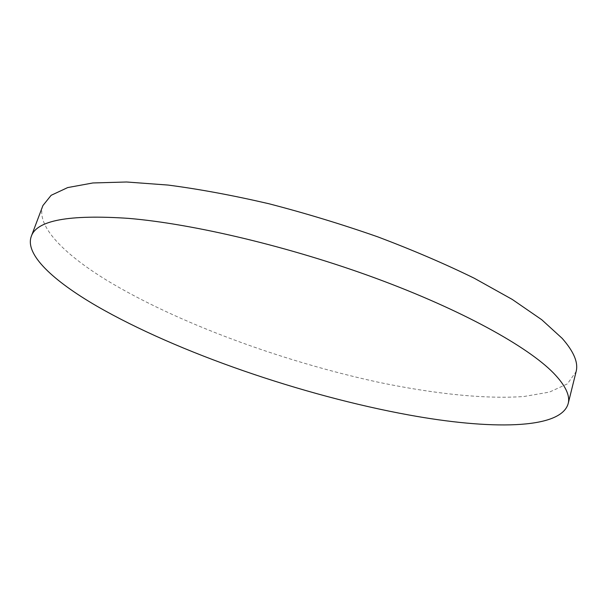 <?xml version="1.0" encoding="UTF-8"?>
<svg xmlns="http://www.w3.org/2000/svg" width="607" height="607" viewBox="0 0 607 607"><rect width="100%" height="100%" fill="white"/><g stroke="black" fill="none" stroke-linecap="round" stroke-linejoin="round"><path stroke-width="0.46" stroke-dasharray="3.04 2.28" d="M42.9 205.583C35.608 225.645 63.485 253.673 106.195 279.948C176.925 322.871 281.989 361.347 378.389 382.235C433.322 393.708 485.016 399.353 524.084 396.485L549.434 392.099L567.363 383.897L576.104 371.659"/><path stroke-width="0.91" d="M568.152 403.685L576.104 371.659C578.509 362.743 573.865 351.643 562.158 338.342L541.732 319.722L512.255 299.426L474.219 278.211C444.984 263.886 412.836 250.099 377.797 236.859C341.749 224.256 305.412 213.201 268.795 203.717C232.853 195.363 199.293 189.149 168.109 185.067L126.575 181.994L92.871 182.965L67.688 187.578L51.14 195.31L42.9 205.583L31.261 236.457C24.705 254.576 53.454 280.95 96.847 306.14C177.722 352.804 303.417 395.756 408.928 414.991C488.961 429.635 560.724 429.87 568.152 403.685C570.345 395.65 565.436 385.399 553.409 372.941C527.521 346.514 462.048 310.101 376.34 278.461C290.685 246.867 193.754 223.862 128.472 218.368C68.864 214.347 36.466 220.371 31.261 236.457"/></g></svg>
